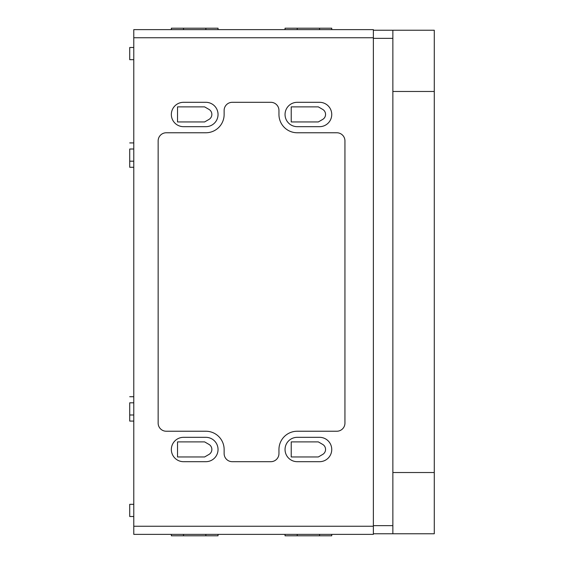 <?xml version="1.0" encoding="UTF-8"?>
<svg xmlns="http://www.w3.org/2000/svg" width="564" height="564" viewBox="0 0 564 564"><rect width="100%" height="100%" fill="white"/><g stroke="black" fill="none" stroke-linecap="round" stroke-linejoin="round"><path stroke-width="0.85" d="M133.781 149.009L129.72 149.009L129.72 167.282L133.781 167.282M133.781 142.918L129.72 142.918M133.781 402.809L129.72 402.809L129.72 421.082L133.781 421.082M133.781 396.718L129.72 396.718M133.781 47.489L129.72 47.489L129.72 59.671L133.781 59.671M133.781 504.329L129.72 504.329L129.72 516.511L133.781 516.511M291.221 456.96L291.221 441.894L318.322 441.894L322.657 444.397A5.809 5.809 0 0 1 322.657 454.457L318.322 456.96L291.221 456.96M291.221 121.944L291.221 106.878L318.322 106.878L322.657 109.381A5.809 5.809 0 0 1 322.657 119.441L318.322 121.944L291.221 121.944M177.519 121.944L177.519 106.878L204.619 106.878L208.955 109.381A5.809 5.809 0 0 1 208.955 119.441L204.619 121.944L177.519 121.944M177.519 456.96L177.519 441.894L204.619 441.894L208.955 444.397A5.809 5.809 0 0 1 208.955 454.457L204.619 456.96L177.519 456.96M224.134 453.569A8.122 8.122 0 0 0 232.255 461.69L270.833 461.69A8.122 8.122 0 0 0 278.954 453.569L278.954 449.508A18.274 18.274 0 0 1 297.228 431.234L336.821 431.234A8.122 8.122 0 0 0 344.942 423.113L344.942 140.887A8.122 8.122 0 0 0 336.821 132.766L297.228 132.766A18.274 18.274 0 0 1 278.954 114.492L278.954 110.431A8.122 8.122 0 0 0 270.833 102.31L232.255 102.31A8.122 8.122 0 0 0 224.134 110.431L224.134 114.492A18.274 18.274 0 0 1 205.86 132.766L166.267 132.766A8.122 8.122 0 0 0 158.146 140.887L158.146 423.113A8.122 8.122 0 0 0 166.267 431.234L205.86 431.234A18.274 18.274 0 0 1 224.134 449.508L224.134 453.569M297.228 126.674L319.562 126.674A12.182 12.182 0 0 0 331.745 114.492A12.182 12.182 0 0 0 319.562 102.31L297.228 102.31A12.182 12.182 0 0 0 285.046 114.492A12.182 12.182 0 0 0 297.228 126.674M183.526 126.674L205.86 126.674A12.182 12.182 0 0 0 218.042 114.492A12.182 12.182 0 0 0 205.86 102.31L183.526 102.31A12.182 12.182 0 0 0 171.343 114.492A12.182 12.182 0 0 0 183.526 126.674M297.228 461.69L319.562 461.69A12.182 12.182 0 0 0 331.745 449.508A12.182 12.182 0 0 0 319.562 437.326L297.228 437.326A12.182 12.182 0 0 0 285.046 449.508A12.182 12.182 0 0 0 297.228 461.69M183.526 461.69L205.86 461.69A12.182 12.182 0 0 0 218.042 449.508A12.182 12.182 0 0 0 205.86 437.326L183.526 437.326A12.182 12.182 0 0 0 171.343 449.508A12.182 12.182 0 0 0 183.526 461.69M285.046 29.624L285.046 28.2L331.745 28.2L331.745 29.624M285.046 534.376L285.046 535.8L331.745 535.8L331.745 534.376M171.343 29.624L171.343 28.2L218.042 28.2L218.042 29.624M171.343 534.376L171.343 535.8L218.042 535.8L218.042 534.376M133.781 526.254L133.781 534.376L373.368 534.376L373.368 526.254L133.781 526.254L133.781 29.624L373.368 29.624L373.368 526.254M392.861 533.77L392.861 30.23L434.28 30.23L434.28 533.77L373.368 533.77M392.861 91.474L434.28 91.474M392.861 472.526L434.28 472.526M392.861 30.23L373.368 30.23M297.228 534.376L297.228 535.8M319.562 534.376L319.562 535.8M183.526 534.376L183.526 535.8M205.86 534.376L205.86 535.8M373.368 37.746L133.781 37.746M183.526 28.2L183.526 29.624M205.86 28.2L205.86 29.624M297.228 28.2L297.228 29.624M319.562 28.2L319.562 29.624M392.861 525.648L373.368 525.648M392.861 38.352L373.368 38.352M133.781 161.191L129.72 161.191M133.781 414.991L129.72 414.991"/></g></svg>
